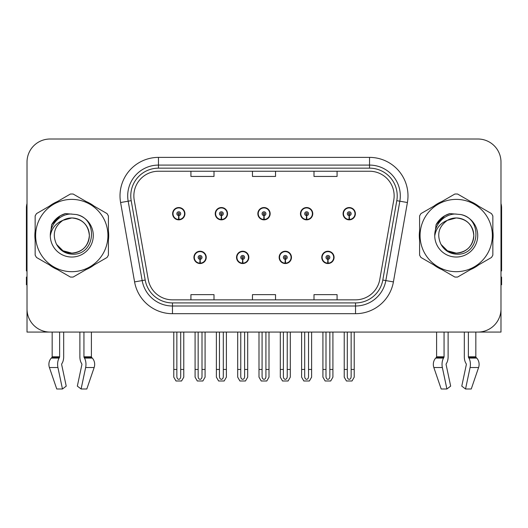 <?xml version="1.0" encoding="UTF-8"?>
<svg xmlns="http://www.w3.org/2000/svg" width="528" height="528" viewBox="0 0 528 528"><rect width="100%" height="100%" fill="white"/><g stroke="black" fill="none" stroke-linecap="round" stroke-linejoin="round"><path stroke-width="0.79" d="M193.928 257.387A6.151 6.151 0 0 0 200.079 263.538A6.151 6.151 0 0 0 206.237 257.387A6.151 6.151 0 0 0 200.079 251.229A6.151 6.151 0 0 0 193.928 257.387M236.537 257.387A6.151 6.151 0 0 0 242.695 263.538A6.151 6.151 0 0 0 248.846 257.387A6.151 6.151 0 0 0 242.695 251.229A6.151 6.151 0 0 0 236.537 257.387M279.154 257.387A6.151 6.151 0 0 0 285.305 263.538A6.151 6.151 0 0 0 291.463 257.387A6.151 6.151 0 0 0 285.305 251.229A6.151 6.151 0 0 0 279.154 257.387M300.458 213.695A6.151 6.151 0 0 0 306.61 219.846A6.151 6.151 0 0 0 312.767 213.695A6.151 6.151 0 0 0 306.61 207.544A6.151 6.151 0 0 0 300.458 213.695M257.849 213.695A6.151 6.151 0 0 0 264 219.846A6.151 6.151 0 0 0 270.151 213.695A6.151 6.151 0 0 0 264 207.544A6.151 6.151 0 0 0 257.849 213.695M215.233 213.695A6.151 6.151 0 0 0 221.39 219.846A6.151 6.151 0 0 0 227.542 213.695A6.151 6.151 0 0 0 221.39 207.544A6.151 6.151 0 0 0 215.233 213.695M172.623 213.695A6.151 6.151 0 0 0 178.774 219.846A6.151 6.151 0 0 0 184.925 213.695A6.151 6.151 0 0 0 178.774 207.544A6.151 6.151 0 0 0 172.623 213.695M321.763 257.387A6.151 6.151 0 0 0 327.921 263.538A6.151 6.151 0 0 0 334.072 257.387A6.151 6.151 0 0 0 327.921 251.229A6.151 6.151 0 0 0 321.763 257.387M343.075 213.695A6.151 6.151 0 0 0 349.226 219.846A6.151 6.151 0 0 0 355.377 213.695A6.151 6.151 0 0 0 349.226 207.544A6.151 6.151 0 0 0 343.075 213.695M446.226 363.805A0.772 0.403 -90 0 0 446.12 364.663A0.772 0.403 -90 0 1 446.226 363.805L446.635 363.106A8.461 4.455 90 0 0 448.114 356.809L448.114 332.072L464.323 332.072L464.323 356.809A8.461 4.455 -90 0 0 465.802 363.106L466.211 363.805A0.772 0.403 90 0 1 466.316 364.663L461.776 386.126L465.538 388.991L470.078 367.534A8.461 4.455 -90 0 0 468.917 358.076L468.508 357.383A0.772 0.403 90 0 1 468.376 356.809L475.834 356.809L475.834 332.072L500.986 332.072L500.986 162.083A23.074 23.074 0 0 0 477.906 139.009L50.094 139.009A23.074 23.074 0 0 0 27.014 162.083L27.014 332.072L52.166 332.072L52.166 356.809L59.624 356.809A0.772 0.403 -90 0 1 59.492 357.383L59.083 358.076A8.461 4.455 90 0 0 57.922 367.534L62.462 388.991L66.224 386.126L61.684 364.663A0.772 0.403 -90 0 1 61.789 363.805L62.198 363.106A8.461 4.455 90 0 0 63.677 356.809L63.677 332.072L79.886 332.072L79.886 356.809A8.461 4.455 -90 0 0 81.365 363.106L81.774 363.805L81.365 363.106M81.88 364.663A0.772 0.403 90 0 0 81.774 363.805A0.772 0.403 90 0 1 81.88 364.663L77.339 386.126L81.101 388.991L85.642 367.534A8.461 4.455 -90 0 0 84.48 358.076L84.071 357.383A0.772 0.403 90 0 1 83.939 356.809L91.397 356.809L91.397 332.072L96.393 332.072M431.607 332.072L436.603 332.072L436.603 356.809L444.061 356.809A0.772 0.403 -90 0 1 443.929 357.383L443.52 358.076A8.461 4.455 90 0 0 442.358 367.534L446.899 388.991L450.661 386.126L446.12 364.663M35.152 230.934A36.92 36.92 0 0 0 35.152 240.148M49.474 264.964A36.92 36.92 0 0 0 57.453 269.57M86.11 269.57A36.92 36.92 0 0 0 94.09 264.964M108.412 240.148A36.92 36.92 0 0 0 108.412 230.934M419.588 230.934A36.92 36.92 0 0 0 419.588 240.148M433.91 264.964A36.92 36.92 0 0 0 441.89 269.57M470.547 269.57A36.92 36.92 0 0 0 478.526 264.964M492.848 240.148A36.92 36.92 0 0 0 492.848 230.934M133.855 195.848A24.611 24.611 0 0 1 158.466 171.237L369.534 171.237A24.611 24.611 0 0 1 393.769 200.125L379.777 279.503A24.611 24.611 0 0 1 355.535 299.845L172.465 299.845A24.611 24.611 0 0 1 148.223 279.503L134.231 200.125A24.611 24.611 0 0 1 133.855 195.848M130.779 195.848A27.694 27.694 0 0 0 131.201 200.66L145.193 280.038A27.694 27.694 0 0 0 172.465 302.92L355.535 302.92A27.694 27.694 0 0 0 382.807 280.038L396.799 200.66A27.694 27.694 0 0 0 369.534 168.161L158.466 168.161A27.694 27.694 0 0 0 130.779 195.848M120.595 202.528A38.458 38.458 0 0 1 158.466 157.39L369.534 157.39A38.458 38.458 0 0 1 407.405 202.528L393.413 281.906A38.458 38.458 0 0 1 355.535 313.691L172.465 313.691A38.458 38.458 0 0 1 134.587 281.906L120.595 202.528L128.165 201.194A30.769 30.769 0 0 1 158.466 165.086L369.534 165.086A30.769 30.769 0 0 1 399.835 201.194L385.836 280.573A30.769 30.769 0 0 1 355.535 305.996L172.465 305.996A30.769 30.769 0 0 1 142.164 280.573L128.165 201.194A30.769 30.769 0 0 1 127.703 195.848M94.09 206.118A36.92 36.92 0 0 0 86.11 201.511M57.453 201.511A36.92 36.92 0 0 0 49.474 206.118M478.526 206.118A36.92 36.92 0 0 0 470.547 201.511M441.89 201.511A36.92 36.92 0 0 0 433.91 206.118M477.906 139.009L50.094 139.009M27.014 162.083L27.014 308.999A23.074 23.074 0 0 0 50.094 332.072L477.906 332.072A23.074 23.074 0 0 0 500.986 308.999L500.986 162.083M252.463 171.237L252.463 176.444L275.537 176.444L275.537 171.237M190.925 171.237L190.925 176.444L214.005 176.444L214.005 171.237M313.995 171.237L313.995 176.444L337.075 176.444L337.075 171.237M275.537 299.845L275.537 294.637L252.463 294.637L252.463 299.845M214.005 299.845L214.005 294.637L190.925 294.637L190.925 299.845M337.075 299.845L337.075 294.637L313.995 294.637L313.995 299.845M329.842 332.072L329.842 376.596C329.723 378.253 329.076 379.163 327.921 379.342C326.759 379.163 326.119 378.253 325.994 376.596L325.994 369.455L322.918 369.455L322.918 377.144L325.142 380.992L330.7 380.992L332.917 377.144L332.917 332.072M327.835 259.307L327.67 263.149A5.768 5.768 0 0 1 322.153 257.387A5.768 5.768 0 0 1 327.921 251.618A5.768 5.768 0 0 1 333.689 257.387A5.768 5.768 0 0 1 328.172 263.149L328 259.307A1.921 1.921 0 0 0 329.842 257.387A1.921 1.921 0 0 0 327.921 255.46A1.921 1.921 0 0 0 325.994 257.387A1.921 1.921 0 0 0 327.835 259.307L327.888 258.152A0.772 0.772 0 0 1 327.149 257.387A0.772 0.772 0 0 1 327.921 256.615A0.772 0.772 0 0 1 328.687 257.387A0.772 0.772 0 0 1 327.954 258.152L328 259.307M333.874 258.925L333.478 258.925M333.478 255.849L333.874 255.849M322.357 258.925L321.961 258.925M321.961 255.849L322.357 255.849M322.918 332.072L322.918 369.455M325.994 332.072L325.994 369.455M329.842 369.455L332.917 369.455M351.146 332.072L351.146 376.596C351.028 378.253 350.387 379.163 349.226 379.342C348.064 379.163 347.424 378.253 347.305 376.596L347.305 369.455L344.223 369.455L344.223 377.144L346.447 380.992L352.004 380.992L354.222 377.144L354.222 332.072M349.14 215.615L348.975 219.457A5.768 5.768 0 0 1 343.457 213.695A5.768 5.768 0 0 1 349.226 207.926A5.768 5.768 0 0 1 354.994 213.695A5.768 5.768 0 0 1 349.477 219.457L349.312 215.615A1.921 1.921 0 0 0 351.146 213.695A1.921 1.921 0 0 0 349.226 211.774A1.921 1.921 0 0 0 347.305 213.695A1.921 1.921 0 0 0 349.14 215.615L349.193 214.467A0.772 0.772 0 0 1 348.454 213.695A0.772 0.772 0 0 1 349.226 212.929A0.772 0.772 0 0 1 349.991 213.695A0.772 0.772 0 0 1 349.259 214.467L349.312 215.615M355.186 215.233L354.783 215.233M354.783 212.157L355.186 212.157M343.662 215.233L343.266 215.233M343.266 212.157L343.662 212.157M344.223 332.072L344.223 369.455M347.305 332.072L347.305 369.455M351.146 369.455L354.222 369.455M287.232 332.072L287.232 376.596C287.107 378.253 286.466 379.163 285.305 379.342C284.15 379.163 283.503 378.253 283.384 376.596L283.384 369.455L280.309 369.455L280.309 377.144L282.526 380.992L288.083 380.992L290.308 377.144L290.308 332.072M285.226 259.307L285.054 263.149A5.768 5.768 0 0 1 279.536 257.387A5.768 5.768 0 0 1 285.305 251.618A5.768 5.768 0 0 1 291.073 257.387A5.768 5.768 0 0 1 285.556 263.149L285.391 259.307A1.921 1.921 0 0 0 287.232 257.387A1.921 1.921 0 0 0 285.305 255.46A1.921 1.921 0 0 0 283.384 257.387A1.921 1.921 0 0 0 285.226 259.307L285.272 258.152A0.772 0.772 0 0 1 284.539 257.387A0.772 0.772 0 0 1 285.305 256.615A0.772 0.772 0 0 1 286.077 257.387A0.772 0.772 0 0 1 285.338 258.152L285.391 259.307M291.265 258.925L290.869 258.925M290.869 255.849L291.265 255.849M279.748 258.925L279.345 258.925M279.345 255.849L279.748 255.849M280.309 332.072L280.309 369.455M283.384 332.072L283.384 369.455M287.232 369.455L290.308 369.455M244.616 332.072L244.616 376.596C244.497 378.253 243.85 379.163 242.695 379.342C241.534 379.163 240.893 378.253 240.768 376.596L240.768 369.455L237.692 369.455L237.692 377.144L239.917 380.992L245.474 380.992L247.691 377.144L247.691 332.072M242.609 259.307L242.444 263.149A5.768 5.768 0 0 1 236.927 257.387A5.768 5.768 0 0 1 242.695 251.618A5.768 5.768 0 0 1 248.464 257.387A5.768 5.768 0 0 1 242.946 263.149L242.774 259.307A1.921 1.921 0 0 0 244.616 257.387A1.921 1.921 0 0 0 242.695 255.46A1.921 1.921 0 0 0 240.768 257.387A1.921 1.921 0 0 0 242.609 259.307L242.662 258.152A0.772 0.772 0 0 1 241.923 257.387A0.772 0.772 0 0 1 242.695 256.615A0.772 0.772 0 0 1 243.461 257.387A0.772 0.772 0 0 1 242.728 258.152L242.774 259.307M248.655 258.925L248.252 258.925M248.252 255.849L248.655 255.849M237.131 258.925L236.735 258.925M236.735 255.849L237.131 255.849M237.692 332.072L237.692 369.455M240.768 332.072L240.768 369.455M244.616 369.455L247.691 369.455M202.006 332.072L202.006 376.596C201.881 378.253 201.241 379.163 200.079 379.342C198.924 379.163 198.277 378.253 198.158 376.596L198.158 369.455L195.083 369.455L195.083 377.144L197.3 380.992L202.858 380.992L205.082 377.144L205.082 332.072M200 259.307L199.828 263.149A5.768 5.768 0 0 1 194.311 257.387A5.768 5.768 0 0 1 200.079 251.618A5.768 5.768 0 0 1 205.847 257.387A5.768 5.768 0 0 1 200.33 263.149L200.165 259.307A1.921 1.921 0 0 0 202.006 257.387A1.921 1.921 0 0 0 200.079 255.46A1.921 1.921 0 0 0 198.158 257.387A1.921 1.921 0 0 0 200 259.307L200.046 258.152A0.772 0.772 0 0 1 199.313 257.387A0.772 0.772 0 0 1 200.079 256.615A0.772 0.772 0 0 1 200.851 257.387A0.772 0.772 0 0 1 200.112 258.152L200.165 259.307M206.039 258.925L205.643 258.925M205.643 255.849L206.039 255.849M194.522 258.925L194.126 258.925M194.126 255.849L194.522 255.849M195.083 332.072L195.083 369.455M198.158 332.072L198.158 369.455M202.006 369.455L205.082 369.455M308.537 332.072L308.537 376.596C308.411 378.253 307.771 379.163 306.61 379.342C305.455 379.163 304.814 378.253 304.689 376.596L304.689 369.455L301.613 369.455L301.613 377.144L303.831 380.992L309.395 380.992L311.612 377.144L311.612 332.072M306.53 215.615L306.359 219.457A5.768 5.768 0 0 1 300.841 213.695A5.768 5.768 0 0 1 306.61 207.926A5.768 5.768 0 0 1 312.385 213.695A5.768 5.768 0 0 1 306.867 219.457L306.695 215.615A1.921 1.921 0 0 0 308.537 213.695A1.921 1.921 0 0 0 306.61 211.774A1.921 1.921 0 0 0 304.689 213.695A1.921 1.921 0 0 0 306.53 215.615L306.577 214.467A0.772 0.772 0 0 1 305.844 213.695A0.772 0.772 0 0 1 306.61 212.929A0.772 0.772 0 0 1 307.382 213.695A0.772 0.772 0 0 1 306.649 214.467L306.695 215.615M312.569 215.233L312.173 215.233M312.173 212.157L312.569 212.157M301.052 215.233L300.656 215.233M300.656 212.157L301.052 212.157M301.613 332.072L301.613 369.455M304.689 332.072L304.689 369.455M308.537 369.455L311.612 369.455M265.921 332.072L265.921 376.596C265.802 378.253 265.162 379.163 264 379.342C262.838 379.163 262.198 378.253 262.079 376.596L262.079 369.455L258.997 369.455L258.997 377.144L261.221 380.992L266.779 380.992L269.003 377.144L269.003 332.072M263.914 215.615L263.749 219.457A5.768 5.768 0 0 1 258.232 213.695A5.768 5.768 0 0 1 264 207.926A5.768 5.768 0 0 1 269.768 213.695A5.768 5.768 0 0 1 264.251 219.457L264.086 215.615A1.921 1.921 0 0 0 265.921 213.695A1.921 1.921 0 0 0 264 211.774A1.921 1.921 0 0 0 262.079 213.695A1.921 1.921 0 0 0 263.914 215.615L263.967 214.467A0.772 0.772 0 0 1 263.228 213.695A0.772 0.772 0 0 1 264 212.929A0.772 0.772 0 0 1 264.772 213.695A0.772 0.772 0 0 1 264.033 214.467L264.086 215.615M269.96 215.233L269.557 215.233M269.557 212.157L269.96 212.157M258.443 215.233L258.04 215.233M258.04 212.157L258.443 212.157M258.997 332.072L258.997 369.455M262.079 332.072L262.079 369.455M265.921 369.455L269.003 369.455M223.311 332.072L223.311 376.596C223.186 378.253 222.545 379.163 221.39 379.342C220.229 379.163 219.589 378.253 219.463 376.596L219.463 369.455L216.388 369.455L216.388 377.144L218.605 380.992L224.169 380.992L226.387 377.144L226.387 332.072M221.305 215.615L221.133 219.457A5.768 5.768 0 0 1 215.615 213.695A5.768 5.768 0 0 1 221.39 207.926A5.768 5.768 0 0 1 227.159 213.695A5.768 5.768 0 0 1 221.641 219.457L221.47 215.615A1.921 1.921 0 0 0 223.311 213.695A1.921 1.921 0 0 0 221.39 211.774A1.921 1.921 0 0 0 219.463 213.695A1.921 1.921 0 0 0 221.305 215.615L221.351 214.467A0.772 0.772 0 0 1 220.618 213.695A0.772 0.772 0 0 1 221.39 212.929A0.772 0.772 0 0 1 222.156 213.695A0.772 0.772 0 0 1 221.423 214.467L221.47 215.615M227.344 215.233L226.948 215.233M226.948 212.157L227.344 212.157M215.827 215.233L215.431 215.233M215.431 212.157L215.827 212.157M216.388 332.072L216.388 369.455M219.463 332.072L219.463 369.455M223.311 369.455L226.387 369.455M180.695 332.072L180.695 376.596C180.576 378.253 179.936 379.163 178.774 379.342C177.613 379.163 176.972 378.253 176.854 376.596L176.854 369.455L173.778 369.455L173.778 377.144L175.996 380.992L181.553 380.992L183.777 377.144L183.777 332.072M178.688 215.615L178.523 219.457A5.768 5.768 0 0 1 173.006 213.695A5.768 5.768 0 0 1 178.774 207.926A5.768 5.768 0 0 1 184.543 213.695A5.768 5.768 0 0 1 179.025 219.457L178.86 215.615A1.921 1.921 0 0 0 180.695 213.695A1.921 1.921 0 0 0 178.774 211.774A1.921 1.921 0 0 0 176.854 213.695A1.921 1.921 0 0 0 178.688 215.615L178.741 214.467A0.772 0.772 0 0 1 178.009 213.695A0.772 0.772 0 0 1 178.774 212.929A0.772 0.772 0 0 1 179.546 213.695A0.772 0.772 0 0 1 178.807 214.467L178.86 215.615M184.734 215.233L184.338 215.233M184.338 212.157L184.734 212.157M173.217 215.233L172.814 215.233M172.814 212.157L173.217 212.157M173.778 332.072L173.778 369.455M176.854 332.072L176.854 369.455M180.695 369.455L183.777 369.455M59.624 332.072L59.624 356.809M83.939 356.809L83.939 332.072M61.789 363.805A0.772 0.403 -90 0 0 61.684 364.663M81.101 388.991L86.816 388.991L94.149 367.534A8.461 7.194 90 0 0 92.275 358.076L91.615 357.383A0.772 0.653 -90 0 1 91.397 356.809M56.747 388.991L49.414 367.534L56.747 388.991L62.462 388.991M59.083 358.076L51.289 358.076A8.461 7.194 -90 0 0 49.414 367.534A8.461 7.194 -90 0 1 51.289 358.076L51.949 357.383A0.772 0.653 90 0 0 52.166 356.809M27.014 284.77L26.4 284.77L26.4 277.075L27.014 277.075M27.014 270.884A15.385 15.385 0 0 0 26.4 270.923L26.4 207.847A15.385 15.385 0 0 1 27.014 203.544M444.061 332.072L444.061 356.809M468.376 356.809L468.376 332.072M466.316 364.663A0.772 0.403 90 0 0 466.211 363.805L465.802 363.106M465.538 388.991L471.253 388.991L478.586 367.534A8.461 7.194 90 0 0 476.711 358.076L476.051 357.383L476.711 358.076L468.917 358.076M442.358 367.534L433.851 367.534A8.461 7.194 -90 0 1 435.725 358.076A8.461 7.194 -90 0 0 433.851 367.534L441.184 388.991L446.899 388.991M443.52 358.076L435.725 358.076L436.385 357.383A0.772 0.653 90 0 0 436.603 356.809M475.834 356.809A0.772 0.653 -90 0 0 476.051 357.383L468.508 357.383M500.986 277.075L501.6 277.075L501.6 284.77L500.986 284.77M500.986 203.544A15.385 15.385 0 0 1 501.6 207.847L501.6 270.923A15.385 15.385 0 0 0 500.986 270.884M89.351 234.907A17.582 17.582 0 0 0 62.984 220.315C54.364 226.446 52.173 234.359 56.397 244.055L56.635 244.471A17.582 17.582 0 0 0 71.782 253.123C82.46 252.08 88.321 246.22 89.364 235.541C88.321 224.862 82.46 219.001 71.782 217.958L62.984 220.315L71.782 217.958C82.46 219.001 88.321 224.862 89.364 235.541C88.321 246.22 82.46 252.08 71.782 253.123A17.582 17.582 0 0 0 89.364 235.541C88.321 224.862 82.46 219.001 71.782 217.958C82.46 219.001 88.321 224.862 89.364 235.541C88.321 246.22 82.46 252.08 71.782 253.123C82.46 252.08 88.321 246.22 89.364 235.541C88.321 224.862 82.46 219.001 71.782 217.958C82.46 219.001 88.321 224.862 89.364 235.541C88.321 246.22 82.46 252.08 71.782 253.123C82.46 252.08 88.321 246.22 89.364 235.541C88.321 224.862 82.46 219.001 71.782 217.958C82.46 219.001 88.321 224.862 89.364 235.541C88.321 246.22 82.46 252.08 71.782 253.123L62.99 250.767L56.635 244.471L62.99 250.767L71.782 253.123L62.99 250.767L56.635 244.471L62.99 250.767L71.782 253.123L62.99 250.767L56.635 244.471L62.99 250.767L71.782 253.123L62.99 250.767L56.635 244.471C60.001 250.404 65.05 253.631 71.782 254.153C95.297 256.12 98.967 218.638 76.289 214.526L65.386 213.583C59.314 215.45 54.734 219.153 51.645 224.697L50.299 236.003A21.49 21.49 0 0 0 71.782 257.03A21.49 21.49 0 0 0 76.289 214.526M71.782 271.689A36.155 36.155 0 0 0 107.936 235.541A36.155 36.155 0 0 0 71.782 199.386A36.155 36.155 0 0 0 35.633 235.541A36.155 36.155 0 0 0 71.782 271.689M71.782 277.075A41.534 41.534 0 0 0 73.141 277.055L107.052 257.473A41.534 41.534 0 0 0 108.412 255.116L108.412 215.965A41.534 41.534 0 0 0 107.052 213.602L73.141 194.027A41.534 41.534 0 0 0 70.422 194.027L36.511 213.602A41.534 41.534 0 0 0 35.152 215.965L35.152 255.116A41.534 41.534 0 0 0 36.511 257.473L70.422 277.055A41.534 41.534 0 0 0 71.782 277.075M50.292 235.541C50.147 223.344 61.215 213.464 71.782 214.051M50.299 236.003C51.539 228.433 55.77 223.199 62.984 220.315M51.645 224.697L60.344 215.734L65.261 213.616L60.344 215.734L51.671 224.651L60.344 215.734L65.261 213.616L60.344 215.734L51.645 224.697L60.344 215.734L65.386 213.583L60.344 215.734L57.486 217.688L60.344 215.734L65.386 213.583L60.344 215.734L57.486 217.688L60.344 215.734L65.386 213.583L60.344 215.734L57.486 217.688L60.344 215.734L65.386 213.583L60.344 215.734L57.486 217.688M65.261 213.616L60.344 215.734L51.671 224.651L60.344 215.734L65.261 213.616L60.344 215.734L51.671 224.651M473.788 234.907A17.582 17.582 0 0 0 447.421 220.315C438.801 226.446 436.61 234.359 440.834 244.055L441.071 244.471A17.582 17.582 0 0 0 456.218 253.123C466.897 252.08 472.758 246.22 473.801 235.541C472.758 224.862 466.897 219.001 456.218 217.958L447.421 220.315L456.218 217.958C466.897 219.001 472.758 224.862 473.801 235.541C472.758 246.22 466.897 252.08 456.218 253.123A17.582 17.582 0 0 0 473.801 235.541C472.758 224.862 466.897 219.001 456.218 217.958C466.897 219.001 472.758 224.862 473.801 235.541C472.758 246.22 466.897 252.08 456.218 253.123C466.897 252.08 472.758 246.22 473.801 235.541C472.758 224.862 466.897 219.001 456.218 217.958C466.897 219.001 472.758 224.862 473.801 235.541C472.758 246.22 466.897 252.08 456.218 253.123C466.897 252.08 472.758 246.22 473.801 235.541C472.758 224.862 466.897 219.001 456.218 217.958C466.897 219.001 472.758 224.862 473.801 235.541C472.758 246.22 466.897 252.08 456.218 253.123L447.427 250.767L441.071 244.471L447.427 250.767L456.218 253.123L447.427 250.767L441.071 244.471L447.427 250.767L456.218 253.123L447.427 250.767L441.071 244.471L447.427 250.767L456.218 253.123L447.427 250.767L441.071 244.471C444.437 250.404 449.486 253.631 456.218 254.153C479.734 256.12 483.404 218.638 460.726 214.526L449.823 213.583C443.751 215.45 439.171 219.153 436.082 224.697L434.735 236.003A21.49 21.49 0 0 0 456.218 257.03A21.49 21.49 0 0 0 460.726 214.526M456.218 271.689A36.155 36.155 0 0 0 492.367 235.541A36.155 36.155 0 0 0 456.218 199.386A36.155 36.155 0 0 0 420.064 235.541A36.155 36.155 0 0 0 456.218 271.689M456.218 277.075A41.534 41.534 0 0 0 457.578 277.055L491.489 257.473A41.534 41.534 0 0 0 492.848 255.116L492.848 215.965A41.534 41.534 0 0 0 491.489 213.602L457.578 194.027A41.534 41.534 0 0 0 454.859 194.027L420.948 213.602A41.534 41.534 0 0 0 419.588 215.965L419.588 255.116A41.534 41.534 0 0 0 420.948 257.473L454.859 277.055A41.534 41.534 0 0 0 456.218 277.075M434.729 235.541C434.584 223.344 445.652 213.464 456.218 214.051M434.735 236.003C435.976 228.433 440.207 223.199 447.421 220.315M449.698 213.616L444.781 215.734L436.108 224.651L444.781 215.734L449.698 213.616L444.781 215.734L436.108 224.651L444.781 215.734L449.698 213.616L444.781 215.734L436.108 224.651L444.781 215.734L449.698 213.616L444.781 215.734L436.082 224.697L444.781 215.734L449.823 213.583L444.781 215.734L441.923 217.688L444.781 215.734L449.823 213.583L444.781 215.734L441.923 217.688L444.781 215.734L449.823 213.583L444.781 215.734L441.923 217.688L444.781 215.734L449.823 213.583L444.781 215.734L441.923 217.688M369.534 157.39L369.534 168.161M128.165 201.194L131.201 200.66M172.465 313.691L172.465 302.92M355.535 302.92L355.535 313.691M382.807 280.038L393.413 281.906M134.587 281.906L145.193 280.038M396.799 200.66L407.405 202.528M158.466 157.39L158.466 168.161M327.67 263.149A5.768 5.768 0 0 1 322.153 257.387M348.975 219.457A5.768 5.768 0 0 1 343.457 213.695M285.054 263.149A5.768 5.768 0 0 1 279.536 257.387M242.444 263.149A5.768 5.768 0 0 1 236.927 257.387M199.828 263.149A5.768 5.768 0 0 1 194.311 257.387M306.359 219.457A5.768 5.768 0 0 1 300.841 213.695M263.749 219.457A5.768 5.768 0 0 1 258.232 213.695M221.133 219.457A5.768 5.768 0 0 1 215.615 213.695M178.523 219.457A5.768 5.768 0 0 1 173.006 213.695M85.642 367.534L94.149 367.534M49.414 367.534L57.922 367.534M84.48 358.076L92.275 358.076M84.071 357.383L91.615 357.383M51.949 357.383L59.492 357.383M470.078 367.534L478.586 367.534M436.385 357.383L443.929 357.383"/></g></svg>
